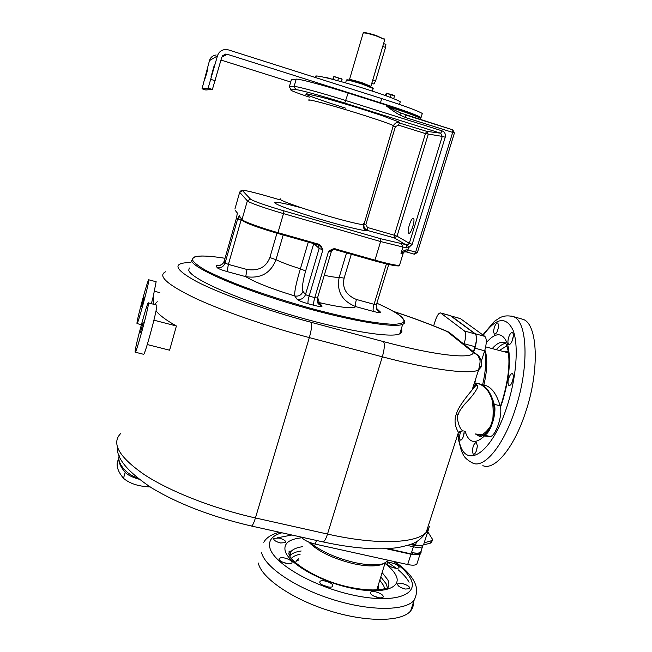 <?xml version="1.0" encoding="UTF-8"?>
<svg xmlns="http://www.w3.org/2000/svg" width="652" height="652" viewBox="0 0 652 652"><rect width="100%" height="100%" fill="white"/><g stroke="black" fill="none" stroke-linecap="round" stroke-linejoin="round"><path stroke-width="0.98" d="M234.907 209.039L239.667 192.291L247.352 200.849C248.371 202.373 265.772 208.55 283.49 213.612L277.948 232.666L318.094 244.044C319.684 244.011 321.281 245.943 322.895 249.83L309.146 296.073L314.786 297.605L328.551 251.427C332.031 248.982 334.427 248.192 335.739 249.04L335.364 249.74L374.541 260.833L394.778 265.657L398.462 265.951L399.741 264.525M235.225 210.392L237.304 212.959L236.643 217.426L224.215 261.102L225.07 263.074L237.662 218.893L239.227 215.625L241.998 219.805M237.304 212.959L237.344 213.497M236.749 216.92L236.66 217.377M189.333 267.988L188.754 270.075C189.561 277.67 231.973 297.182 286.424 313.604C340.833 330.075 390.638 338.437 399.733 333.857C402.007 332.83 402.488 331.297 401.167 329.26M474.892 381.371L475.495 381.974M427.753 531.763L432.203 538.829L432.235 540.492L424.183 542.823M401.518 332.536L400.279 332.104M475.903 383.001L472.105 390.002C462.936 400.939 457.688 408.918 456.343 413.938C454.102 420.092 454.803 426.237 458.437 432.382L460.035 432.154L460.483 431.274M475.789 383.449L476.074 385.259L472.105 390.002L478.568 369.969L481.005 367.182C482.244 362.757 481.282 358.836 478.12 355.421L479.538 359.342C480.483 360.1 480.157 363.645 478.568 369.969C470.19 374.664 432.072 369.994 382.333 356.823L327.508 534.061L255.437 517.949C213.546 508.584 170.4 491.632 144.605 474.827C119.047 457.15 111.068 443.384 120.677 433.531M475.83 384.558L477.892 386.84C475.667 391.705 471.469 397.264 465.283 403.515C461.119 408.413 458.796 411.974 458.315 414.207C455.838 416.856 459.44 430.385 463.409 430.956M475.805 384.468L477.892 386.84M477.354 383.392L481.257 384.647L486.099 388.641C491.747 393.604 493.996 403.743 492.847 419.073L490.548 426.123C484.941 434.371 479.905 436.995 475.43 433.987M476.767 383.237L480.76 384.272L478.87 383.669L484.892 386.872C488.804 390.295 491.926 396.106 494.273 404.305C497.158 412.887 489.962 434.868 484.249 435.055L477.737 434.762L484.24 435.055L490.1 436.53L482.17 435.764M480.051 384.085L481.257 384.647M486.099 388.641C489.13 392.162 491.616 397.321 493.54 404.11C494.493 407.94 494.265 412.92 492.847 419.073M484.892 386.872C488.804 390.295 491.926 396.106 494.273 404.305C497.15 412.879 489.954 434.86 484.24 435.055L475.251 433.947M481.918 384.81L486.384 385.748C492.276 388.127 496.857 394.827 500.141 405.829C503.091 414.411 495.887 436.359 490.1 436.53M490.548 426.123C488.242 431.388 485.895 434.297 483.507 434.868M427.753 530.557L425.658 533.23M423.882 543.744L423.564 544.746C422.357 545.773 419.668 545.846 415.511 544.974L411.477 544.061M410.214 544.55L415.357 545.504L421.078 545.561M431.852 541.69L430.467 543.132L423.246 544.999M420.882 552.668L420.597 553.923C419.383 554.982 416.693 555.08 412.537 554.216L412.993 552.79L411.551 552.472L413.384 546.783C418.103 547.778 421.151 547.68 422.52 546.506L422.855 545.194M413.384 546.783L407.492 545.455M411.551 552.472C416.269 553.458 419.317 553.352 420.695 552.154L421.07 550.997M412.993 552.79C417.15 553.662 419.839 553.564 421.053 552.513L421.143 550.777M412.537 554.216L387.647 548.65M301.314 537.093C303.832 540.076 308.494 542.423 315.299 544.118L407.679 564.534L410.98 554.249L418.225 554.762M410.98 554.249L386.261 548.723M407.679 564.534C412.39 565.504 415.446 565.357 416.84 564.11L417.223 562.92M310.23 542.627C320.849 551.364 335.698 558.014 354.778 562.586C367.28 565.211 376.864 565.561 383.539 563.63L388.763 560.353M308.649 541.999C317.809 551.364 332.83 558.625 353.71 563.768C365.568 566.254 374.672 566.58 381.029 564.73L383.824 563.532M295.429 562.643L296.603 560.557L298.689 558.813M378.877 589.742L378.372 584.787M402.325 583.524L397.704 583.833C397.345 585.757 399.823 587.493 405.153 589.049L409.758 588.732C410.1 586.8 407.622 585.064 402.325 583.524M380.344 593.573C375.854 591.429 372.594 590.957 370.556 592.155C369.912 593.141 370.809 594.355 373.229 595.798C377.744 597.949 381.012 598.43 383.05 597.232C383.686 596.23 382.781 595.007 380.344 593.573M332.797 585.292C332.007 582.375 321.534 579.237 320.002 581.462L319.839 582.529C320.523 585.439 331.126 588.642 332.634 586.392L332.797 585.292M290.613 563.605L291.737 563.026C293.824 561.07 284.435 556.759 280.515 557.859L279.358 558.438C277.23 560.378 286.717 564.746 290.613 563.605M280.458 542.961L285.682 542.651C286.122 540.956 283.905 539.424 279.048 538.047L273.799 538.356C273.351 540.052 275.568 541.584 280.458 542.961M388.038 562.741L387.272 563.157C385.356 564.876 394.876 569.269 398.103 568.136L398.837 567.729C400.719 565.993 391.29 561.649 388.038 562.741M258.306 563.018C261.273 577.721 291.623 598.927 329.032 610.655C366.416 622.481 401.876 621.967 410.662 610.9C412.952 608.12 413.775 604.926 413.14 601.299M405.234 589.066L400.915 587.558M378.967 597.77L373.286 595.83M328.698 587.053L322.61 585.08M287.597 563.646L282.218 562M281.045 543.083L277.23 541.934M393.637 567.802L391.224 566.979M464.004 344.24L464.159 343.751C466.001 337.255 466.123 333.017 464.517 331.02L440.581 312.944C438.869 312.781 437.101 315.364 435.275 320.694L433.653 325.845M450.328 315.633L475.259 333.963C476.922 335.967 476.832 340.205 474.998 346.685L473.376 351.738M481.046 362.015L484.664 350.809L474.884 348.168L473.67 351.966M484.664 350.809C486.742 343.482 486.816 338.681 484.876 336.399L460.442 318.649L450.956 315.959M451.428 316.163L475.186 333.751C477.068 336.016 476.971 340.825 474.884 348.168M460.442 318.649L459.937 318.445M483.882 385.087C486.824 372.259 487.517 361.778 485.952 353.628L484.892 350.051M482.627 384.762C485.756 371.184 486.498 360.1 484.852 351.501L484.68 350.743M484.819 350.303L485.699 353.148M503.98 351.672L508.234 351.338M494.835 432.357L497.688 426.62M477.346 445.813L476.327 442.586C474.232 443.058 472.887 445.944 472.301 451.233L473.319 454.493C475.414 454.02 476.759 451.119 477.346 445.813M460.94 431.111L460.336 432.667C459.261 436.604 459.293 439.081 460.451 440.1C461.486 440.255 462.496 438.926 463.49 436.115L464.281 431.176M493.548 331.738L494.412 334.337C496.604 333.726 498.014 330.768 498.633 325.462L497.778 322.895C495.585 323.498 494.175 326.448 493.548 331.738M508.707 337.198C507.623 341.069 507.68 343.49 508.886 344.468C510.149 344.647 511.372 343.099 512.562 339.822C513.654 335.935 513.597 333.506 512.39 332.544C511.119 332.373 509.888 333.922 508.707 337.198M510.687 374.207C507.827 379.089 507.256 382.911 508.992 385.682L510.703 384.908C513.589 380.026 514.167 376.196 512.431 373.409L510.687 374.207M520.826 318.722L522.912 319.309C537.713 323.449 539.986 370.01 525.455 412.626C513.931 448.12 494.55 470.883 482.839 465.642M496.702 428.951L496.628 429.847M477.297 446.653L476.18 451.371M464.151 433.238L463.368 436.465M498.487 327.206L497.419 331.045M513.287 336.44L511.844 341.632M513.474 377.1L511.91 383.042M157.254 301.713L154.475 304.492M156.032 310.751C159.104 314.989 165.893 320.067 176.399 325.992L169.601 350.205L147.27 344.541M154.508 291.257L159.764 292.642M153.359 304.199L153.301 296.261L156.13 281.754M153.913 320.181L176.399 325.992M135.257 352.194L143.513 354.272C144.271 357.565 157.344 309.627 156.814 305.486L156.627 305.054M151.378 303.685L153.301 296.261M136.961 323.131L136.993 323.563C137.385 326.253 149.104 283.221 148.827 280.075L148.795 279.798C148.297 277.532 137.042 318.779 136.961 323.131M144.165 296.994L141.598 306.399L144.165 296.994M148.46 303.294L148.411 302.903C147.751 300.197 135.257 345.959 135.119 351.55L135.16 352.17C135.689 355.413 148.762 307.385 148.46 303.294M143.212 322.267L140.335 332.838L143.212 322.267M137.246 477.843C125.363 474.02 116.838 462.195 119.202 455.756C117.759 460.459 119.756 465.993 125.176 472.333L123.505 478.307C117.115 470.646 115.526 464.191 118.745 458.926M324.272 275.283C332.055 276.97 337.035 277.622 339.211 277.239C336.44 291.232 341.941 301.028 355.731 306.619L373.441 311.444C378.706 312.797 381.037 313.009 380.434 312.08L376.416 308.257M317.524 297.891L317.483 298.037C317.068 304.704 318.592 303.563 320.564 305.454L321.998 306.032L319.244 302.609L317.663 297.434M335.373 249.74L334.207 249.594C333.734 249.015 332.74 249.814 331.224 251.974L328.551 251.427L334.207 249.594L335.364 249.74L374.55 260.833L374.949 260.148C388.225 263.84 396.408 265.576 399.489 265.348L403.132 253.514L400.98 253.392L404.68 251.843L406.644 251.998L407.916 249.952L415.617 252.169L452.675 132.397L405.625 117.564L399.994 115.102C396.082 113.203 388.152 107.36 386.522 106.089L400.369 112.902L399.994 115.102M317.931 244.81L317.931 244.81C319.374 245.307 321.028 246.978 322.895 249.83L319.162 248.461L313.979 243.685M318.094 244.044L317.736 244.753L277.63 233.4L317.736 244.753M308.29 242.079L300.393 268.828C296.147 282.976 294.264 292.023 294.753 295.959L297.116 299.292C298.477 300.548 302.153 302.031 308.143 303.742L313.816 305.275C319.602 306.75 322.332 307.002 321.998 306.032M302.968 291.354C301.452 295.087 298.714 296.627 294.753 295.959C271.134 288.681 254.793 282.243 245.739 276.652L246.986 269.496L228.404 264.402L227.059 271.566L245.739 276.652C260.686 278.844 270.767 273.188 275.983 259.683C281.477 262.373 289.61 265.421 300.393 268.828L305.625 271.004C302.724 281.379 301.843 288.16 302.968 291.354L305.47 294.606C303.922 298.404 301.142 299.961 297.116 299.292M242.544 220.555L237.662 218.893L239.683 216.594M280.629 198.86C276.358 198.868 291.656 204.875 314.28 211.9C336.848 218.925 359.831 224.818 363.466 224.59C363.229 230.384 365.275 229.17 366.603 230.221L394.142 237.817L406.335 245.03L406.669 247.882L408.6 247.727L407.916 249.952L406.261 249.871L403.409 252.846M267.214 196.154L280.197 199.919L267.238 196.162C251.159 191.59 242.935 189.765 242.552 190.694L250.49 199.113C253.954 201.386 265.095 205.298 283.913 210.865L380.849 238.787L407.524 245.005L408.6 247.727L412.186 244.272L445.226 137.222C445.862 134.165 444.811 132.038 442.072 130.848L345.919 100.579C321.55 92.877 296.464 86.088 294.109 86.48L289.358 86.74L289.276 87.164M445.226 137.222L442.26 136.398L440.687 133.22L426.726 131.345L428.234 134.369L397.044 236.187L394.338 235.258L425.446 133.595L398.348 125.102L395.381 126.741L365.862 224.532L367.426 227.466L394.338 235.258L394.142 237.817L397.044 236.187L409.317 243.286L442.26 136.398L425.446 133.595L426.726 131.345L397.948 122.568C396.872 121.965 395.324 122.983 393.311 125.6C390.246 123.807 367.451 116.17 344.509 109.308C321.509 102.421 305.413 98.411 309.162 100.4M408.755 233.261C406.449 232.422 411.208 216.92 413.36 218.322L413.368 218.322C415.723 219.064 410.89 234.777 408.771 233.269L408.934 233.318M364.973 228.681L363.84 228.118M291.257 80.123L291.387 79.658L296.212 79.153C298.616 78.599 323.759 85.273 348.144 93.024L386.775 105.257C405.878 111.37 417.256 115.494 420.923 117.629L420.507 118.33M220.987 60.057L290.71 82.022M420.703 118.338L421.07 117.507C416.742 114.972 403.205 110.066 380.466 102.788L227.271 54.279L225.625 54.083L222.487 55.795M422.023 114.369L422.292 113.481C417.997 110.864 404.468 105.893 381.722 98.582L228.477 49.911L225.062 49.528C221.224 50.049 218.681 52.176 217.45 55.917L208.135 88.126L202.014 88.794L209.479 60.595C210.555 57.311 212.788 55.444 216.162 54.98M202.03 88.811L205.836 89.984L212.397 89.438L221.762 57.278L225.625 54.083M212.984 70.872L210.979 77.001L214.345 64.98L212.984 70.872M206.708 73.285L204.948 78.778L207.947 67.987L206.708 73.285M316.196 76.83C310.882 73.513 338.274 80.172 366.505 89.226C385.413 95.322 396.677 99.511 400.279 101.785L400.043 102.576M346.236 80.155C347.092 79.756 352.471 81.084 362.382 84.149L373.156 88.517M346.505 80L346.734 79.878C347.573 79.487 352.805 80.775 362.43 83.758L372.952 88.004M363.009 33.105C364.036 32.535 368.421 33.464 376.155 35.893L384.476 39.348L384.656 39.984M383.588 43.586L371.664 83.717M363.392 32.893L363.514 32.82C364.509 32.266 368.739 33.162 376.188 35.51L384.541 39.397M371.901 83.383L373.963 84.043L375.593 80.856L372.781 79.96M375.593 80.856L385.544 47.4L385.878 44.336M393.026 98.428L393.637 98.664M386.082 95.82L386.775 93.497L386.4 93.138L385.218 95.502M390.344 97.384L391.143 94.736L386.775 93.497M393.694 98.664L394.509 95.966L391.143 94.736M386.334 93.146L392.936 94.988L394.509 95.966M325.731 77.637L325.161 77.506M329.7 78.59L325.755 77.547M332.308 79.251L330.189 78.713M325.519 77.229L332.618 79.332M334.068 79.715L335.992 80.22M333.196 79.487L337.451 80.62M333.4 79.471L333.93 76.398L332.699 79.357M337.744 80.693L338.543 77.955L334.199 76.724M341.379 81.696L342.104 79.242L338.543 77.955M333.905 76.398L342.104 79.242M283.913 210.865L283.49 213.612L380.613 241.542L402.936 247.026L400.98 253.392C402.52 251.37 404.281 250.197 406.261 249.871M400.369 112.902L452.838 129.887L452.675 132.397L454.411 133.016L417.386 252.568L415.617 252.169L414.338 254.207L406.318 251.908M150.074 486.93C138.574 486.457 129.724 483.588 123.505 478.307M138.933 479.171C132.283 477.272 127.694 474.99 125.176 472.333M367.426 227.466L367.174 230.017C371.428 233.612 326.611 222.055 295.177 211.264C263.555 200.482 270.556 199.357 302.455 208.11M380.849 238.787L380.613 241.542L374.949 260.148L335.739 249.04M250.49 199.113L247.352 200.849L242.031 219.512C242.96 221.321 260.254 227.695 277.948 232.666L277.613 233.392C257.793 227.581 246.122 223.302 242.609 220.547M239.227 215.625L242.503 220.515C246.081 223.286 257.793 227.581 277.622 233.392M239.797 191.941L242.552 190.694M219.553 265.38C217.287 265.022 216.203 265.062 216.301 265.503C220.148 266.155 222.788 264.688 224.215 261.102L224.231 261.028M216.301 265.503L217.059 267.532C220.963 268.192 223.628 266.709 225.07 263.074L228.404 264.402L241.395 218.974M404.085 320.099C405.373 322.007 404.908 323.416 402.692 324.337C405.471 323.392 405.137 320.947 401.705 317.019C397.255 313.188 388.975 308.592 376.856 303.221C388.934 308.592 397.174 313.164 401.575 316.962L404.273 320.955C403.588 322.96 400.051 324.085 393.669 324.329C385.642 324.011 375.071 322.707 361.958 320.417C347.614 317.565 331.86 313.897 314.696 309.415C287.801 301.99 262.846 293.979 239.822 285.356C225.894 279.863 214.451 274.818 205.486 270.213C198.2 265.992 193.856 262.552 192.446 259.895C192.356 255.388 203.204 254.842 225.013 258.282C215.046 256.684 207.075 255.934 201.101 256.024C197.181 256.203 194.956 256.554 194.418 257.084M227.059 271.566C221.297 269.912 217.964 268.567 217.059 267.532M320.564 305.454L317.834 302.039L319.244 302.609C340.792 307.573 352.952 308.909 355.731 306.619C355.161 305.552 355.397 303.172 356.432 299.48L374.061 304.305C373.025 307.988 372.822 310.368 373.441 311.444M190.865 262.536C171.932 262.683 173.831 269.015 196.578 281.55C220.132 293.783 266.741 310.491 311.273 322.349L383.531 341.624C436.106 355.731 473.042 359.456 473.271 352.471L447.215 331.55C431.51 324.802 413.637 318.119 393.621 311.517M479.204 356.66L475.194 353.197L478.12 355.421L473.271 352.471L475.194 353.197L448.992 332.227L447.215 331.55L452.26 334.843M480.5 366.457L479.864 365.927M400.467 331.518L401.819 331.884M393.311 311.338C413.653 318.037 431.836 324.826 447.859 331.705L448.796 332.121M165.551 271.786C157.409 275.796 167.067 284.5 194.54 297.899C222.145 310.857 266.896 326.416 309.333 337.597L382.333 356.823C384.493 349.122 384.892 344.06 383.531 341.624M311.273 322.349C312.153 324.688 311.509 329.773 309.333 337.597L255.437 517.949C253.701 523.499 252.3 526.172 251.224 525.985C212.136 516.865 179.104 504.273 152.128 488.209C127.947 472.162 116.358 458.421 117.36 446.987M429.57 526.514L426.163 532.423C415.854 543.532 376.62 545.178 327.508 534.061C325.723 539.514 324.117 542.105 322.683 541.836L251.444 526.034M456.343 413.938L458.315 414.207M475.764 384.134L477.378 385.642M493.54 404.11L500.141 405.829M475.984 385.071L476.514 385.21M416.595 541.584L415.357 545.504M430.467 543.132L431.143 541.046M315.299 544.118L316.432 540.451M384.639 588.626L383.686 585.643L379.798 580.166M291.354 558.348C293.188 556.417 296.114 555.048 300.14 554.233M387.492 588.283L386.367 584.086L380.809 576.898M289.879 555.651C292.112 553.295 295.869 551.739 301.167 550.989M289.374 555.137L291.004 551.519C293.188 549.066 297.027 547.46 302.512 546.702M382.137 572.586L387.753 579.75C389.423 583.214 389.244 586.172 387.215 588.626M301.876 537.786C289.121 539.008 283.555 543.401 285.185 550.948C288.306 563.336 319.847 581.535 351.208 588.112C382.634 594.877 402.797 587.998 395.797 575.08C393.849 571.331 390.238 567.444 384.973 563.418M281.917 532.79C272.308 535.463 268.274 540.394 269.83 547.598C273.155 563.246 313.604 586.89 354.126 595.325C394.704 603.988 419.815 594.722 410.369 578.259C407.337 572.774 401.697 567.15 393.449 561.388M261.509 552.383C264.582 566.775 295.063 587.713 332.536 599.457C369.977 611.291 405.405 611.046 414.101 600.296C419.13 590.036 415.3 583.646 413.278 579.848C409.586 573.687 403.441 567.631 394.851 561.698M277.54 537.794L291.909 535.007M387.158 561.926L396.253 568.259M398.176 569.807C403.286 574.078 406.929 578.226 409.081 582.244M474.998 346.685L464.159 343.751M464.517 331.02L475.259 333.963M450.768 315.821L440.785 313.066M484.876 336.399L475.186 333.751M499.351 350.458L506.848 345.878M480.247 435.275L481.339 436.351M496.262 349.651C499.522 345.927 502.635 343.824 505.593 343.351M492.236 348.592C496.889 343.27 501.095 341.265 504.86 342.593C505.756 342.553 506.865 345.373 508.177 351.029C510.214 364.142 508.152 381.037 501.991 401.722M476.237 434.33L479.905 436.685M465.178 431.404C468.764 442.855 475.047 444.501 484.037 436.359M500.475 407.329L502.195 402.365C509.391 378.551 511.209 359.236 507.639 344.427C503.067 332.178 495.936 331.599 486.253 342.716M458.12 433.368L458.323 435.186M458.543 436.767C462.235 471.274 490.72 457.622 506.971 406.563C516.523 377.565 518.878 345.087 513.059 330.189C505.993 315.91 496.058 317.589 483.271 335.234M458.095 438.168L461.437 451.07C463.433 454.362 463.018 457.9 473.002 463.222C484.444 468.397 503.564 445.52 515.064 409.929C529.563 367.198 527.615 320.621 513.148 316.579C505.39 314.786 501.38 316.994 499.872 317.752L494.493 321.281L482.806 334.9M511.47 316.073L522.912 319.309M399.733 333.857L402.692 324.337C393.718 328.502 343.971 319.724 289.48 303.229C234.964 286.782 192.381 267.63 191.452 260.458M346.522 252.903L339.211 277.239L344.109 278.159C342.039 288.135 346.147 295.242 356.432 299.48M313.816 305.275C313.351 304.134 313.677 301.574 314.786 297.605L317.483 298.037L331.257 251.876M374.574 260.841C390.54 265.234 398.674 266.75 398.983 265.397M376.44 304.59L374.061 304.305L386.416 263.946M388.722 264.476L376.4 304.704C375.829 311.835 378.665 310.515 379.277 311.648L380.434 312.08M351.306 254.256L344.109 278.159M317.997 244.834L319.162 248.461L305.47 294.606L309.146 296.073C308.037 300.05 307.703 302.609 308.143 303.742M313.726 243.62L305.625 271.004M246.986 269.496C258.502 271.199 266.138 267.214 269.879 257.54L276.945 233.204M283.188 234.973L275.983 259.683L269.879 257.54M401.485 243.905L402.936 247.026L406.669 247.882M407.524 245.005L409.317 243.286L412.186 244.272M345.731 108.175C325.837 101.948 309.39 96.219 305.796 94.222L306.22 93.668L322.112 97.352C339.309 102.014 364.607 109.732 382.129 115.665L398.714 121.883L399.57 122.829L398.348 125.102M442.072 130.848L440.687 133.22L344.753 103.073C321.746 95.82 298.062 89.365 295.788 89.666L290.988 89.821C289.724 90.163 295.869 92.608 309.431 97.164M393.107 126.276L393.523 126.398M393.588 126.097L393.311 125.6L364.028 224.125M393.604 126.121L395.381 126.741M364.044 224.141L365.862 224.532M363.783 223.546L364.191 223.669M221.786 57.197L227.271 54.279M296.212 79.153L294.109 86.48L295.788 89.666M348.144 93.024L344.753 103.073M386.775 105.257L386.522 106.089C405.625 112.193 417.011 116.309 420.679 118.436L420.923 117.629M380.466 102.788L381.722 98.582M209.479 60.595L217.45 55.917M212.397 89.438L208.135 88.126M215.258 80.75L210.955 79.414M370.866 86.333L362.267 82.82C353.808 80.212 349.537 79.185 349.448 79.74L349.187 80.057M385.544 47.4L382.814 46.504M406.245 251.884L407.614 249.863M417.402 252.52L414.387 254.223M454.395 133.049L452.838 129.887L405.862 115.054L405.625 117.564M290.988 89.821L289.358 86.74L291.387 79.658M288.909 551.828L290.352 551.136M223.065 263.318C220.653 265.168 219.292 265.869 218.982 265.429L219.716 265.503M322.683 541.836C353.066 548.454 378.241 550.353 398.217 547.55C407.687 545.496 413.27 543.809 414.965 542.48C418.323 541.046 422.056 537.696 426.163 532.423L458.437 432.382C458.959 431.738 460.426 431.241 462.838 430.899M480.149 384.126L475.895 383.009M480.768 384.272L486.384 385.748M423.564 544.746L428.568 529.228M420.695 552.154L422.52 546.506M420.597 553.923L421.053 552.513M416.84 564.11L419.986 554.339M381.029 564.73L383.539 563.63M388.527 560.296L388.339 560.875M385.079 563.059L376.783 589.938M298.241 560.239L296.603 560.557M386.269 588.234C387.785 587.395 377.255 593.638 345.935 586.392C316.913 579.636 289.064 561.584 288.795 553.198L289.871 551.054L291.004 551.519L289.822 555.39M279.284 532.211C271.411 534.412 266.236 537.77 263.775 542.277M414.101 600.296L410.662 610.9M397.5 584.461L397.704 583.833M370.328 592.872L370.556 592.155M319.765 582.236L320.002 581.462M279.137 559.172L279.358 558.438M273.604 539.008L273.799 538.356M387.092 563.719L387.272 563.157M432.235 540.492L431.567 542.57M440.581 312.944L450.556 315.698M460.198 318.51L451.184 316.024M485.952 353.628L484.852 351.501M485.691 346.88L508.454 352.846M507.916 351.249L505.251 352.007M482.325 435.821L479.163 436.457L480.068 436.685M501.901 401.999L500.32 406.538M457.883 436.555L457.688 434.705M400.491 331.428L401.844 331.786M141.378 324.688L137.059 323.579M156.211 281.778L148.795 279.798M156.741 305.087L148.411 302.903M379.309 311.648L376.897 309.35M267.238 196.162C256.586 193.025 245.6 190.531 245.225 190.58L242.74 190.254L240.612 190.987M366.88 229.92C364.59 228.844 363.612 227.043 363.955 224.516M422.292 113.481L421.07 117.507M399.48 104.442L400.279 101.785M373.246 88.248L372.382 91.125M346.359 80.286L345.593 82.894M372.732 87.58L372.993 88.085M384.77 39.609L370.817 86.7M363.107 33.301L349.513 79.511M384.215 38.843L384.476 39.348M385.919 44.352L383.629 43.602M394.02 95.436L394.476 95.934M341.664 78.737L342.088 79.202M406.261 251.892L404.851 251.819M406.644 251.998L414.338 254.207M420.679 118.436L420.238 119.593"/></g></svg>
